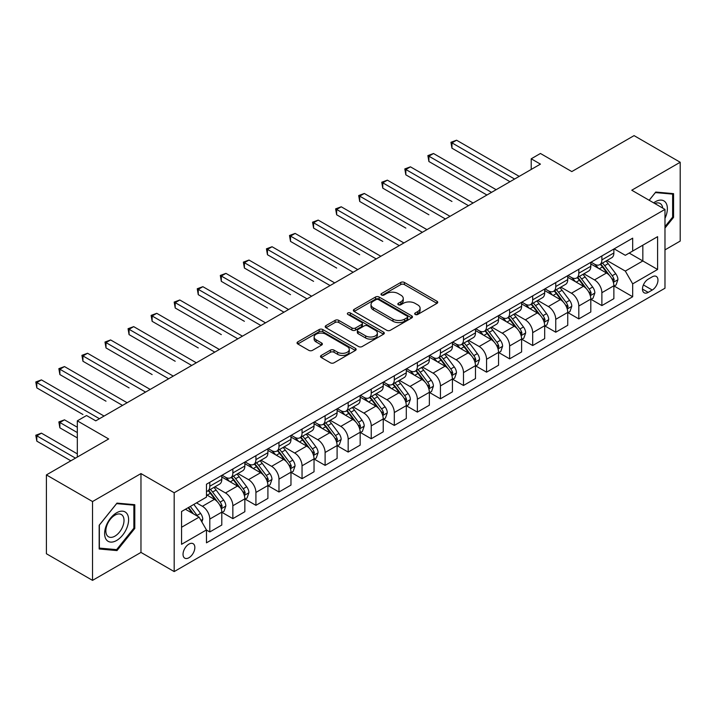 <?xml version="1.0" encoding="UTF-8"?>
<svg xmlns="http://www.w3.org/2000/svg" width="716" height="716" viewBox="0 0 716 716"><rect width="100%" height="100%" fill="white"/><g stroke="black" fill="none" stroke-linecap="round" stroke-linejoin="round"><path stroke-width="1.07" d="M415.199 314.458A1.79 1.038 0 0 0 417.741 314.458L436.984 303.351A2.56 1.477 0 0 0 437.736 302.304A2.56 1.477 0 0 0 436.984 301.257L404.379 282.435A2.56 1.477 0 0 0 400.763 282.435L381.521 293.551A1.79 1.038 0 0 0 380.993 294.285A1.79 1.038 0 0 0 381.521 295.01A1.79 1.038 0 0 0 384.053 295.01L386.542 293.578A8.198 4.735 0 0 1 398.132 293.578L400.853 295.144A8.198 4.735 0 0 1 403.251 298.491A8.198 4.735 0 0 1 400.853 301.839L398.365 303.271A1.79 1.038 0 0 0 397.836 304.005A1.79 1.038 0 0 0 398.365 304.739A1.79 1.038 0 0 0 400.897 304.739L403.385 303.298A8.198 4.735 0 0 1 414.976 303.298L417.697 304.864A8.198 4.735 0 0 1 420.095 308.211A8.198 4.735 0 0 1 417.697 311.558L415.199 312.999A1.79 1.038 0 0 0 414.68 313.733A1.79 1.038 0 0 0 415.199 314.458L415.199 312.999M188.943 557.737A8.35 4.824 120 0 0 194.394 550.38A8.35 4.824 120 0 0 193.114 543.686A8.35 4.824 120 0 0 188.943 544.097A8.35 4.824 120 0 0 183.484 551.463A8.35 4.824 120 0 0 184.764 558.149A8.35 4.824 120 0 0 188.943 557.737M321.251 355.422A2.56 1.477 0 0 0 320.5 356.47A2.56 1.477 0 0 0 321.251 357.517L330.398 362.797A2.56 1.477 0 0 0 334.023 362.797L355.396 350.455A2.56 1.477 0 0 0 356.138 349.408A2.56 1.477 0 0 0 355.396 348.37L322.791 329.548A2.56 1.477 0 0 0 319.175 329.548L297.802 341.881A2.56 1.477 0 0 0 297.05 342.928A2.56 1.477 0 0 0 297.802 343.975L308.847 350.357A2.56 1.477 0 0 0 312.471 350.357L321.618 345.076A2.56 1.477 0 0 0 322.37 344.029A2.56 1.477 0 0 0 321.618 342.982L316.141 339.814A6.856 3.956 0 0 1 314.127 337.021A6.856 3.956 0 0 1 318.36 333.37A6.856 3.956 0 0 1 325.825 334.22L347.287 346.616A6.856 3.956 0 0 1 349.292 349.408A6.856 3.956 0 0 1 345.067 353.069A6.856 3.956 0 0 1 337.603 352.209L334.023 350.142A2.56 1.477 0 0 0 330.398 350.142L321.251 355.422L321.251 357.517M664.976 249.875L680.2 241.086L680.2 162.255L634.072 135.628L571.798 171.58L540.437 153.475L531.209 158.8L540.437 164.125L95.765 420.847L86.538 415.522L77.319 420.847L77.319 457.068M92.534 501.54L92.534 580.372L140.971 552.412L140.971 473.58L92.534 501.54L46.406 474.914L108.68 438.962L77.319 420.847M140.971 473.58L174.185 492.751L664.976 209.394L664.976 288.226L174.185 571.583L174.185 492.751M680.2 162.255L631.763 190.223L664.976 209.394M386.721 330.273A2.56 1.477 0 0 0 390.345 330.273L411.718 317.94A2.56 1.477 0 0 0 412.47 316.893A2.56 1.477 0 0 0 411.718 315.845L379.122 297.024A2.56 1.477 0 0 0 375.497 297.024L354.125 309.366A2.56 1.477 0 0 0 353.373 310.413A2.56 1.477 0 0 0 354.125 311.451L386.721 330.273M348.594 314.852A1.79 1.038 0 0 1 350.41 315.103L350.41 312.973L383.552 332.108A2.56 1.477 0 0 1 384.304 333.155A2.56 1.477 0 0 1 383.552 334.193L362.189 346.535A2.56 1.477 0 0 1 358.564 346.535L325.959 327.713L325.959 325.619A2.56 1.477 0 0 0 325.216 326.666A2.56 1.477 0 0 0 325.959 327.713M325.959 325.619L335.106 320.347A2.56 1.477 0 0 1 338.731 320.347L351.95 327.973A2.56 1.477 0 0 0 355.575 327.973L361.643 324.473A2.56 1.477 0 0 0 362.394 323.426A2.56 1.477 0 0 0 361.643 322.379L347.878 314.431A1.79 1.038 0 0 1 347.35 313.706A1.79 1.038 0 0 1 348.459 312.749A1.79 1.038 0 0 1 350.41 312.973M92.534 580.372L46.406 553.745L46.406 474.914M652.249 276.824L648.186 279.168A8.091 4.672 120 0 0 642.905 286.302A8.091 4.672 120 0 0 644.14 292.781A8.091 4.672 120 0 0 648.186 292.379L652.249 290.034A8.091 4.672 120 0 0 657.53 282.91A8.091 4.672 120 0 0 656.295 276.43A8.091 4.672 120 0 0 652.249 276.824M614.149 248.864L625.31 255.308L632.684 251.048L632.684 238.16L206.468 484.231L206.468 497.119L181.56 511.501L181.56 544.312L206.468 529.93L206.468 542.826L632.684 296.746L632.684 283.858L625.31 271.078L606.962 260.481M632.684 251.048L657.601 236.665L657.601 269.476L632.684 283.858M140.971 552.412L174.185 571.583M531.209 158.8L531.209 169.45M629.185 253.07L642.834 260.955L642.834 245.185L657.601 236.665M625.31 271.078L642.834 260.955L657.601 269.476M181.56 527.271L199.093 517.149L185.435 509.264M206.468 530.037L209.797 531.961L209.797 519.064A10.436 6.023 -120 0 0 202.413 506.284L196.506 502.874M209.797 531.961L221.79 525.034L221.79 512.146A10.436 6.023 -120 0 0 214.406 499.356L206.468 494.783M222.058 512.405L232.852 518.644L232.852 505.756A10.436 6.023 -120 0 0 225.477 492.966L214.881 486.853M232.852 518.644L244.845 511.716L244.845 498.828A10.436 6.023 -120 0 0 237.47 486.048L221.79 476.99M245.123 499.097L255.916 505.326L255.916 492.438A10.436 6.023 -120 0 0 248.541 479.648L237.945 473.536M255.916 505.326L267.909 498.399L267.909 485.511A10.436 6.023 -120 0 0 260.535 472.73L244.845 463.673M268.187 485.779L278.98 492.008L278.98 479.12A10.436 6.023 -120 0 0 271.606 466.34L261.009 460.218M278.98 492.008L290.973 485.09L290.973 472.193A10.436 6.023 -120 0 0 283.599 459.412L267.909 450.355M291.251 472.462L302.045 478.691L302.045 465.803A10.436 6.023 -120 0 0 294.67 453.022L284.073 446.9M302.045 478.691L314.038 471.772L314.038 458.884A10.436 6.023 -120 0 0 306.663 446.095L290.973 437.046M314.315 459.144L325.109 465.382L325.109 452.485A10.436 6.023 -120 0 0 317.734 439.705L307.137 433.592M325.109 465.382L337.102 458.455L337.102 445.567A10.436 6.023 -120 0 0 329.727 432.777L314.038 423.729M337.379 445.826L348.173 452.065L348.173 439.176A10.436 6.023 -120 0 0 340.798 426.387L330.201 420.274M348.173 452.065L360.166 445.137L360.166 432.249A10.436 6.023 -120 0 0 352.791 419.469L337.102 410.411M360.443 432.518L371.237 438.747L371.237 425.859A10.436 6.023 -120 0 0 363.862 413.078L353.265 406.957M371.237 438.747L383.23 431.82L383.23 418.932A10.436 6.023 -120 0 0 375.855 406.151L360.166 397.094M383.507 419.2L394.301 425.429L394.301 412.541A10.436 6.023 -120 0 0 386.917 399.761L376.321 393.639M394.301 425.429L406.294 418.511L406.294 405.614A10.436 6.023 -120 0 0 398.919 392.833L383.23 383.776M406.572 405.882L417.365 412.112L417.365 399.224A10.436 6.023 -120 0 0 409.982 386.443L399.385 380.321M417.365 412.112L429.358 405.193L429.358 392.305A10.436 6.023 -120 0 0 421.975 379.516L406.294 370.467M429.636 392.565L440.43 398.803L440.43 385.906A10.436 6.023 -120 0 0 433.046 373.125L422.449 367.013M440.43 398.803L452.423 391.876L452.423 378.988A10.436 6.023 -120 0 0 445.039 366.198L429.358 357.15M452.7 379.256L463.494 385.485L463.494 372.597A10.436 6.023 -120 0 0 456.11 359.808L445.513 353.695M463.494 385.485L475.487 378.558L475.487 365.67A10.436 6.023 -120 0 0 468.103 352.89L452.423 343.832M475.764 365.939L486.558 372.168L486.558 359.28A10.436 6.023 -120 0 0 479.174 346.499L468.577 340.377M486.558 372.168L498.551 365.241L498.551 352.353A10.436 6.023 -120 0 0 491.167 339.572L475.487 330.515M498.828 352.621L509.622 358.85L509.622 345.962A10.436 6.023 -120 0 0 502.238 333.182L491.641 327.06M509.622 358.85L521.615 351.932L521.615 339.035A10.436 6.023 -120 0 0 514.231 326.254L498.551 317.197M521.892 339.303L532.686 345.533L532.686 332.645A10.436 6.023 -120 0 0 525.302 319.864L514.706 313.742M532.686 345.533L544.679 338.614L544.679 325.726A10.436 6.023 -120 0 0 537.295 312.937L521.615 303.888M544.957 325.986L555.75 332.224L555.75 319.327A10.436 6.023 -120 0 0 548.367 306.546L537.77 300.434M555.75 332.224L567.743 325.297L567.743 312.409A10.436 6.023 -120 0 0 560.36 299.628L544.679 290.571M568.021 312.677L578.814 318.906L578.814 306.018A10.436 6.023 -120 0 0 571.431 293.229L560.834 287.116M578.814 318.906L590.807 311.979L590.807 299.091A10.436 6.023 -120 0 0 583.424 286.31L567.743 277.253M591.085 299.36L601.879 305.589L601.879 292.701A10.436 6.023 -120 0 0 594.495 279.92L583.898 273.798M601.879 305.589L613.872 298.661L613.872 285.774A10.436 6.023 -120 0 0 606.488 272.993L590.807 263.935M591.085 262.181L594.495 264.15A10.436 6.023 -120 0 0 599.713 264.669A10.436 6.023 -120 0 0 601.879 259.89L601.879 255.952M568.021 275.499L571.431 277.468A10.436 6.023 -120 0 0 576.649 277.987A10.436 6.023 -120 0 0 578.814 273.208L578.814 269.261M544.957 288.808L548.367 290.786A10.436 6.023 -120 0 0 553.584 291.296A10.436 6.023 -120 0 0 555.75 286.525L555.75 282.578M521.892 302.125L525.302 304.094A10.436 6.023 -120 0 0 530.52 304.613A10.436 6.023 -120 0 0 532.686 299.834L532.686 295.896M498.828 315.443L502.238 317.412A10.436 6.023 -120 0 0 507.456 317.931A10.436 6.023 -120 0 0 509.622 313.152L509.622 309.214M475.764 328.76L479.174 330.729A10.436 6.023 -120 0 0 484.392 331.248A10.436 6.023 -120 0 0 486.558 326.469L486.558 322.522M452.7 342.078L456.11 344.047A10.436 6.023 -120 0 0 461.328 344.566A10.436 6.023 -120 0 0 463.494 339.787L463.494 335.84M429.636 355.387L433.046 357.365A10.436 6.023 -120 0 0 438.264 357.875A10.436 6.023 -120 0 0 440.43 353.095L440.43 349.157M406.572 368.704L409.982 370.673A10.436 6.023 -120 0 0 415.208 371.192A10.436 6.023 -120 0 0 417.365 366.413L417.365 362.475M383.507 382.022L386.917 383.991A10.436 6.023 -120 0 0 392.144 384.51A10.436 6.023 -120 0 0 394.301 379.731L394.301 375.793M360.443 395.339L363.862 397.308A10.436 6.023 -120 0 0 369.08 397.827A10.436 6.023 -120 0 0 371.237 393.048L371.237 389.101M337.379 408.657L340.798 410.626A10.436 6.023 -120 0 0 346.016 411.136A10.436 6.023 -120 0 0 348.173 406.366L348.173 402.419M314.315 421.966L317.734 423.944A10.436 6.023 -120 0 0 322.952 424.454A10.436 6.023 -120 0 0 325.109 419.674L325.109 415.736M291.251 435.283L294.67 437.252A10.436 6.023 -120 0 0 299.888 437.771A10.436 6.023 -120 0 0 302.045 432.992L302.045 429.054M268.187 448.601L271.606 450.57A10.436 6.023 -120 0 0 276.824 451.089A10.436 6.023 -120 0 0 278.98 446.31L278.98 442.372M245.123 461.918L248.541 463.887A10.436 6.023 -120 0 0 253.759 464.407A10.436 6.023 -120 0 0 255.916 459.627L255.916 455.68M222.058 475.227L225.477 477.205A10.436 6.023 -120 0 0 230.695 477.715A10.436 6.023 -120 0 0 232.852 472.945L232.852 468.998M614.149 286.042L632.684 296.746M599.713 264.669L611.706 257.742A10.436 6.023 -120 0 0 613.872 252.963L613.872 249.025M576.649 277.987L588.642 271.06A10.436 6.023 -120 0 0 590.807 266.28L590.807 262.342M553.584 291.296L565.577 284.377A10.436 6.023 -120 0 0 567.743 279.598L567.743 275.651M530.52 304.613L542.513 297.695A10.436 6.023 -120 0 0 544.679 292.916L544.679 288.969M507.456 317.931L519.449 311.004A10.436 6.023 -120 0 0 521.615 306.224L521.615 302.286M484.392 331.248L496.385 324.321A10.436 6.023 -120 0 0 498.551 319.542L498.551 315.604M461.328 344.566L473.321 337.639A10.436 6.023 -120 0 0 475.487 332.859L475.487 328.921M438.264 357.875L450.266 350.956A10.436 6.023 -120 0 0 452.423 346.177L452.423 342.23M415.208 371.192L427.201 364.265A10.436 6.023 -120 0 0 429.358 359.495L429.358 355.548M392.144 384.51L404.137 377.583A10.436 6.023 -120 0 0 406.294 372.803L406.294 368.865M369.08 397.827L381.073 390.9A10.436 6.023 -120 0 0 383.23 386.121L383.23 382.183M346.016 411.136L358.009 404.218A10.436 6.023 -120 0 0 360.166 399.439L360.166 395.5M322.952 424.454L334.945 417.535A10.436 6.023 -120 0 0 337.102 412.756L337.102 408.809M299.888 437.771L311.881 430.844A10.436 6.023 -120 0 0 314.038 426.074L314.038 422.127M276.824 451.089L288.817 444.162A10.436 6.023 -120 0 0 290.973 439.382L290.973 435.444M253.759 464.407L265.752 457.479A10.436 6.023 -120 0 0 267.909 452.7L267.909 448.762M230.695 477.715L242.688 470.797A10.436 6.023 -120 0 0 244.845 466.018L244.845 462.08M206.468 491.453A10.436 6.023 -120 0 0 207.631 491.033L219.624 484.114A10.436 6.023 -120 0 0 221.79 479.335L221.79 475.388M207.631 491.033A10.436 6.023 -120 0 0 209.797 486.253L209.797 482.315M199.093 517.149L206.468 529.93M664.976 228.055L673.559 217.378L673.559 193.642L655.749 192.049L649.152 200.256M99.175 548.993L116.985 550.586L134.787 528.435L134.787 504.69L116.985 503.106L99.175 525.249L99.175 548.993M672.637 216.85L673.559 217.378M133.865 527.898L134.787 528.435M115.106 549.494L116.985 550.586M415.924 314.718L417.697 313.689A8.198 4.735 0 0 0 420.095 310.341L420.095 308.211M403.251 298.491L403.251 300.622A8.198 4.735 0 0 1 400.853 303.969L399.08 304.989M436.948 303.369L404.379 284.574A2.56 1.477 0 0 0 400.763 284.574L382.237 295.269M411.718 315.845L411.718 317.94L379.122 299.154A2.56 1.477 0 0 0 375.497 299.154L354.16 311.478M407.189 317.627A1.79 1.038 0 0 0 407.717 316.893A1.79 1.038 0 0 0 407.189 316.159L378.576 299.637A1.79 1.038 0 0 0 376.043 299.637L373.412 301.159A8.198 4.735 0 0 0 371.013 304.506A8.198 4.735 0 0 0 373.412 307.844L392.977 319.139A8.198 4.735 0 0 0 404.567 319.139L407.189 317.627L407.189 319.757A1.79 1.038 0 0 0 407.717 319.023L407.717 316.893M371.013 304.506L371.013 306.636A8.198 4.735 0 0 0 373.412 309.974L373.412 307.844M407.189 319.757L404.567 321.269A8.198 4.735 0 0 1 392.977 321.269L373.412 309.974M325.995 327.731L335.106 322.477L335.106 320.347M362.394 323.426L362.394 325.556A2.56 1.477 0 0 1 361.643 326.603L355.575 330.103A2.56 1.477 0 0 1 351.95 330.103L338.731 322.477A2.56 1.477 0 0 0 335.106 322.477M350.41 315.103L383.525 334.22M365.67 335.894A6.856 3.956 0 0 0 373.134 336.753A6.856 3.956 0 0 0 377.368 333.101A6.856 3.956 0 0 0 375.363 330.3L367.8 325.941A2.56 1.477 0 0 0 364.175 325.941L358.107 329.441A2.56 1.477 0 0 0 357.356 330.488A2.56 1.477 0 0 0 358.107 331.535L365.67 335.894L365.67 338.024A6.856 3.956 0 0 0 373.134 338.883A6.856 3.956 0 0 0 377.368 335.231L377.368 333.101M357.356 330.488L357.356 332.618A2.56 1.477 0 0 0 358.107 333.665L358.107 331.535M365.67 338.024L358.107 333.665M349.292 349.408L349.292 351.538A6.856 3.956 0 0 1 345.067 355.199A6.856 3.956 0 0 1 337.603 354.339L334.023 352.272A2.56 1.477 0 0 0 330.398 352.272L321.287 357.535M314.127 337.021L314.127 339.151A6.856 3.956 0 0 0 316.141 341.953L316.141 339.814M321.582 345.094L316.141 341.953M355.36 350.473L322.791 331.678A2.56 1.477 0 0 0 319.175 331.678L297.838 343.993M613.872 286.203L616.082 284.923L617.926 279.598A6.918 3.992 -120 0 0 615.724 273.709L608.179 263.649A19.959 11.528 -120 0 0 606.005 261.036M598.504 268.384A19.959 11.528 -120 0 0 594.423 264.106M613.236 281.97L614.194 279.893A6.918 3.992 -120 0 0 612.216 275.732L604.68 265.672A19.959 11.528 -120 0 0 602.496 263.058M600.643 264.132A16.566 9.568 60 0 1 603.364 267.229L609.737 275.741M451.957 201.464L405.838 174.829L405.838 169.504L410.447 166.837L473.088 203.004M600.285 264.338A19.959 11.528 60 0 1 602.46 266.952L607.472 273.637M514.598 179.036L451.957 142.869L456.575 140.211L519.216 176.378M509.989 181.703L451.957 148.194L451.957 142.869L450.946 142.287L456.575 140.211M451.957 148.194L450.946 142.287M590.807 299.521L593.018 298.241L594.862 292.916A6.918 3.992 -120 0 0 592.66 287.026L585.115 276.958A19.959 11.528 -120 0 0 582.94 274.353M575.44 281.701A19.959 11.528 -120 0 0 571.359 277.423M590.172 295.278L591.13 293.211A6.918 3.992 -120 0 0 589.152 289.049L581.616 278.98A19.959 11.528 -120 0 0 579.432 276.376M577.579 277.45A16.566 9.568 60 0 1 580.3 280.538L586.673 289.058M428.902 214.773L382.774 188.147L382.774 182.822L387.383 180.155L450.024 216.321M577.221 277.656A19.959 11.528 60 0 1 579.396 280.26L584.408 286.955M567.743 312.829L569.954 311.558L571.798 306.224A6.918 3.992 -120 0 0 569.596 300.344L562.051 290.275A19.959 11.528 -120 0 0 559.876 287.671M552.376 295.019A19.959 11.528 -120 0 0 548.295 290.741M567.108 308.596L568.065 306.52A6.918 3.992 -120 0 0 566.087 302.367L558.552 292.298A19.959 11.528 -120 0 0 556.368 289.694M554.515 290.768A16.566 9.568 60 0 1 557.236 293.855L563.608 302.376M405.838 228.091L359.709 201.464L359.709 196.13L364.319 193.472L426.96 229.639M554.157 290.973A19.959 11.528 60 0 1 556.332 293.578L561.344 300.272M544.679 326.147L546.89 324.867L548.733 319.542A6.918 3.992 -120 0 0 546.532 313.653L538.987 303.593A19.959 11.528 -120 0 0 536.812 300.98M529.312 308.327A19.959 11.528 -120 0 0 525.231 304.058M544.044 321.914L545.001 319.837A6.918 3.992 -120 0 0 543.023 315.675L535.487 305.616A19.959 11.528 -120 0 0 533.304 303.011M531.451 304.076A16.566 9.568 60 0 1 534.172 307.173L540.553 315.684M382.774 241.408L336.645 214.773L336.645 209.448L341.255 206.79L403.896 242.948M531.093 304.282A19.959 11.528 60 0 1 533.268 306.895L538.28 313.581M491.543 192.353L428.902 156.186L433.511 153.519L496.152 189.686M486.925 195.012L428.902 161.512L428.902 156.186L427.882 155.605L433.511 153.519M428.902 161.512L427.882 155.605M468.479 205.671L404.817 168.913L410.447 166.837M405.838 174.829L404.817 168.913M445.415 218.98L381.753 182.231L387.383 180.155M382.774 188.147L381.753 182.231M521.615 339.465L523.826 338.185L525.669 332.859A6.918 3.992 -120 0 0 523.468 326.97L515.923 316.911A19.959 11.528 -120 0 0 513.748 314.297M506.248 321.645A19.959 11.528 -120 0 0 502.167 317.367M520.98 335.231L521.937 333.155A6.918 3.992 -120 0 0 519.959 328.993L512.423 318.933A19.959 11.528 -120 0 0 510.24 316.32M508.387 317.394A16.566 9.568 60 0 1 511.108 320.491L517.489 329.002M359.709 254.726L313.581 228.091L313.581 222.766L318.19 220.098L380.831 256.265M508.029 317.6A19.959 11.528 60 0 1 510.204 320.213L515.216 326.899M422.351 232.297L358.689 195.549L364.319 193.472M359.709 201.464L358.689 195.549M664.976 218.344A16.96 9.791 120 0 0 665.773 202.655A16.96 9.791 120 0 0 653.663 202.861M662.712 208.088A12.843 7.411 120 0 0 661.566 204.821A12.843 7.411 120 0 0 660.125 203.487A12.843 7.411 120 0 0 654.845 203.541M649.188 200.283L655.382 192.577L672.637 194.117L672.637 217.118L664.976 226.641M671.492 193.454L672.637 194.117M116.619 512.781A16.96 9.791 120 0 0 104.626 533.554A16.96 9.791 120 0 0 116.619 540.482A16.96 9.791 120 0 0 128.611 519.709A16.96 9.791 120 0 0 116.619 512.781M114.936 515.171A12.843 7.411 120 0 0 106.541 526.493A12.843 7.411 120 0 0 108.51 536.776A12.843 7.411 120 0 0 114.936 536.141A12.843 7.411 120 0 0 123.322 524.828A12.843 7.411 120 0 0 121.353 514.535A12.843 7.411 120 0 0 114.936 515.171M133.865 528.175L116.619 549.628L99.363 548.089L99.363 525.088L116.619 503.625L133.865 505.165L133.865 528.175M132.72 504.512L133.865 505.165M498.551 352.782L500.761 351.502L502.605 346.177A6.918 3.992 -120 0 0 500.403 340.288L492.859 330.219A19.959 11.528 -120 0 0 490.684 327.615M483.184 334.963A19.959 11.528 -120 0 0 479.102 330.685M497.924 348.549L498.873 346.472A6.918 3.992 -120 0 0 496.895 342.311L489.359 332.251A19.959 11.528 -120 0 0 487.175 329.637M485.323 330.711A16.566 9.568 60 0 1 488.043 333.808L494.425 342.32M336.645 268.044L290.517 241.408L290.517 236.083L295.126 233.416L357.767 269.583M484.965 330.917A19.959 11.528 60 0 1 487.14 333.522L492.152 340.216M475.487 366.1L477.697 364.82L479.541 359.495A6.918 3.992 -120 0 0 477.339 353.606L469.803 343.537A19.959 11.528 -120 0 0 467.62 340.932M460.12 348.28A19.959 11.528 -120 0 0 456.038 344.002M474.86 361.857L475.809 359.79A6.918 3.992 -120 0 0 473.831 355.628L466.295 345.56A19.959 11.528 -120 0 0 464.111 342.955M462.259 344.029A16.566 9.568 60 0 1 464.979 347.117L471.361 355.637M313.581 281.352L267.453 254.726L267.453 249.401L272.062 246.734L334.703 282.901M461.901 344.235A19.959 11.528 60 0 1 464.075 346.839L469.087 353.534M452.423 379.408L454.633 378.137L456.477 372.803A6.918 3.992 -120 0 0 454.275 366.923L446.739 356.854A19.959 11.528 -120 0 0 444.555 354.25M437.055 361.598A19.959 11.528 -120 0 0 432.974 357.32M451.796 375.175L452.745 373.099A6.918 3.992 -120 0 0 450.767 368.946L443.231 358.877A19.959 11.528 -120 0 0 441.056 356.273M439.194 357.347A16.566 9.568 60 0 1 441.915 360.434L448.297 368.955M290.517 294.67L244.389 268.035L244.389 262.709L248.998 260.051L311.639 296.218M438.836 357.553A19.959 11.528 60 0 1 441.02 360.157L446.032 366.852M429.358 392.726L431.569 391.446L433.422 386.121A6.918 3.992 -120 0 0 431.211 380.232L423.675 370.172A19.959 11.528 -120 0 0 421.491 367.559M414 374.907A19.959 11.528 -120 0 0 409.91 370.628M428.732 388.493L429.681 386.416A6.918 3.992 -120 0 0 427.703 382.255L420.167 372.195A19.959 11.528 -120 0 0 417.992 369.59M416.13 370.655A16.566 9.568 60 0 1 418.851 373.752L425.232 382.263M267.453 307.987L221.325 281.352L221.325 276.027L225.934 273.369L288.575 309.527M415.772 370.861A19.959 11.528 60 0 1 417.956 373.475L422.968 380.16M406.294 406.044L408.514 404.764L410.358 399.439A6.918 3.992 -120 0 0 408.147 393.549L400.611 383.49A19.959 11.528 -120 0 0 398.427 380.876M390.936 388.224A19.959 11.528 -120 0 0 386.846 383.946M405.668 401.81L406.616 399.734A6.918 3.992 -120 0 0 404.638 395.572L397.103 385.512A19.959 11.528 -120 0 0 394.928 382.899M393.066 383.973A16.566 9.568 60 0 1 395.787 387.07L402.168 395.581M244.389 321.305L198.26 294.67L198.26 289.345L202.87 286.677L265.511 322.844M392.708 384.179A19.959 11.528 60 0 1 394.892 386.792L399.904 393.478M399.286 245.615L335.625 208.866L341.255 206.79M336.645 214.773L335.625 208.866M376.222 258.932L312.561 222.184L318.19 220.098M313.581 228.091L312.561 222.184M353.158 272.25L289.497 235.492L295.126 233.416M290.517 241.408L289.497 235.492M330.094 285.559L266.442 248.81L272.062 246.734M267.453 254.726L266.442 248.81M307.03 298.876L243.377 262.128L248.998 260.051M244.389 268.035L243.377 262.128M383.23 419.361L385.45 418.081L387.293 412.756A6.918 3.992 -120 0 0 385.083 406.867L377.547 396.798A19.959 11.528 -120 0 0 375.363 394.194M367.872 401.542A19.959 11.528 -120 0 0 363.782 397.264M382.604 415.128L383.561 413.051A6.918 3.992 -120 0 0 381.574 408.89L374.038 398.83A19.959 11.528 -120 0 0 371.864 396.216M370.002 397.291A16.566 9.568 60 0 1 372.723 400.378L379.104 408.899M221.325 334.614L175.196 307.987L175.196 302.662L179.805 299.995L242.447 336.162M369.644 397.496A19.959 11.528 60 0 1 371.828 400.101L376.84 406.795M283.966 312.194L220.313 275.445L225.934 273.369M221.325 281.352L220.313 275.445M360.166 432.679L362.385 431.399L364.229 426.074A6.918 3.992 -120 0 0 362.019 420.185L354.483 410.116A19.959 11.528 -120 0 0 352.299 407.511M344.808 414.859A19.959 11.528 -120 0 0 340.718 410.581M359.539 428.437L360.497 426.36A6.918 3.992 -120 0 0 358.51 422.207L350.974 412.139A19.959 11.528 -120 0 0 348.799 409.534M346.938 410.608A16.566 9.568 60 0 1 349.659 413.696L356.04 422.216M198.26 347.931L152.132 321.305L152.132 315.971L156.75 313.313L219.391 349.48M346.58 410.814A19.959 11.528 60 0 1 348.764 413.418L353.776 420.113M260.901 325.512L197.249 288.754L202.87 286.677M198.26 294.67L197.249 288.754M337.102 445.987L339.321 444.717L341.165 439.382A6.918 3.992 -120 0 0 338.954 433.493L331.418 423.433A19.959 11.528 -120 0 0 329.235 420.829M321.744 428.168A19.959 11.528 -120 0 0 317.653 423.899M336.475 441.754L337.433 439.678A6.918 3.992 -120 0 0 335.446 435.525L327.91 425.456A19.959 11.528 -120 0 0 325.735 422.852M323.874 423.926A16.566 9.568 60 0 1 326.594 427.013L332.976 435.534M175.196 361.249L129.068 334.614L129.068 329.288L133.686 326.63L196.327 362.797M323.516 424.132A19.959 11.528 60 0 1 325.699 426.736L330.711 433.431M237.837 338.829L174.185 302.071L179.805 299.995M175.196 307.987L174.185 302.071M314.038 459.305L316.257 458.025L318.101 452.7A6.918 3.992 -120 0 0 315.89 446.811L308.354 436.751A19.959 11.528 -120 0 0 306.18 434.138M298.679 441.486A19.959 11.528 -120 0 0 294.589 437.207M313.411 455.072L314.369 452.995A6.918 3.992 -120 0 0 312.391 448.834L304.846 438.774A19.959 11.528 -120 0 0 302.671 436.16M300.81 437.234A16.566 9.568 60 0 1 303.53 440.331L309.912 448.843M152.132 374.566L106.004 347.931L106.004 342.606L110.622 339.948L173.263 376.106M300.452 437.44A19.959 11.528 60 0 1 302.635 440.054L307.647 446.739M214.773 352.138L151.121 315.389L156.75 313.313M152.132 321.305L151.121 315.389M290.973 472.623L293.193 471.343L295.037 466.018A6.918 3.992 -120 0 0 292.826 460.128L285.29 450.069A19.959 11.528 -120 0 0 283.115 447.455M275.615 454.803A19.959 11.528 -120 0 0 271.525 450.525M290.347 468.389L291.305 466.313A6.918 3.992 -120 0 0 289.327 462.151L281.782 452.091A19.959 11.528 -120 0 0 279.607 449.478M277.745 450.552A16.566 9.568 60 0 1 280.466 453.649L286.848 462.16M129.068 387.884L82.94 361.249L82.94 355.924L87.558 353.257L150.199 389.423M277.387 450.758A19.959 11.528 60 0 1 279.571 453.371L284.583 460.057M191.709 365.455L128.057 328.707L133.686 326.63M129.068 334.614L128.057 328.707M267.909 485.94L270.129 484.66L271.973 479.335A6.918 3.992 -120 0 0 269.762 473.446L262.226 463.377A19.959 11.528 -120 0 0 260.051 460.773M252.551 468.121A19.959 11.528 -120 0 0 248.461 463.843M267.283 481.698L268.24 479.63A6.918 3.992 -120 0 0 266.262 475.469L258.718 465.409A19.959 11.528 -120 0 0 256.543 462.796M254.681 463.87A16.566 9.568 60 0 1 257.402 466.957L263.783 475.478M106.004 401.193L59.876 374.566L59.876 369.241L64.494 366.574L127.135 402.741M254.332 464.075A19.959 11.528 60 0 1 256.507 466.68L261.519 473.374M168.645 378.773L104.992 342.024L110.622 339.948M106.004 347.931L104.992 342.024M244.845 499.258L247.065 497.978L248.908 492.644A6.918 3.992 -120 0 0 246.698 486.764L239.162 476.695A19.959 11.528 -120 0 0 236.987 474.09M229.487 481.438A19.959 11.528 -120 0 0 225.397 477.16M244.219 495.016L245.176 492.939A6.918 3.992 -120 0 0 243.198 488.786L235.654 478.718A19.959 11.528 -120 0 0 233.479 476.113M231.617 477.187A16.566 9.568 60 0 1 234.338 480.275L240.719 488.795M82.94 414.51L36.811 387.884L36.811 382.55L41.43 379.892L104.071 416.059M231.268 477.393A19.959 11.528 60 0 1 233.443 479.997L238.455 486.692M221.79 512.567L224.001 511.287L225.844 505.961A6.918 3.992 -120 0 0 223.634 500.072L216.098 490.012A19.959 11.528 -120 0 0 213.923 487.399M221.155 508.333L222.112 506.257A6.918 3.992 -120 0 0 220.134 502.104L212.589 492.035A19.959 11.528 -120 0 0 210.415 489.431M208.553 490.496A16.566 9.568 60 0 1 211.274 493.593L217.655 502.113M77.319 427.246L64.494 419.836L59.876 422.503L59.876 427.828L77.319 437.897M208.204 490.702A19.959 11.528 60 0 1 210.379 493.315L215.391 500.001M59.876 427.828L58.864 421.912L77.319 432.571M58.864 421.912L64.494 419.836M201.858 521.946L202.78 519.279A6.918 3.992 -120 0 0 200.57 513.39L193.848 504.413M77.319 453.872L41.43 433.153L36.811 435.82L36.811 441.145L70.857 460.8M197.697 516.343A6.918 3.992 -120 0 0 197.07 515.413L190.34 506.436M188.612 507.438L193.445 513.891M188.129 507.716L192.228 513.184M36.811 441.145L35.8 435.23L75.466 458.133M35.8 435.23L41.43 433.153M145.581 392.091L81.928 355.333L87.558 353.257M82.94 361.249L81.928 355.333M122.517 405.399L58.864 368.65L64.494 366.574M59.876 374.566L58.864 368.65M99.452 418.717L35.8 381.968L41.43 379.892M36.811 387.884L35.8 381.968M202.413 506.284L214.406 499.356M225.477 492.966L237.47 486.048M248.541 479.648L260.535 472.73M271.606 466.34L283.599 459.412M294.67 453.022L306.663 446.095M317.734 439.705L329.727 432.777M340.798 426.387L352.791 419.469M363.862 413.078L375.855 406.151M386.917 399.761L398.919 392.833M409.982 386.443L421.975 379.516M433.046 373.125L445.039 366.198M456.11 359.808L468.103 352.89M479.174 346.499L491.167 339.572M502.238 333.182L514.231 326.254M525.302 319.864L537.295 312.937M548.367 306.546L560.36 299.628M571.431 293.229L583.424 286.31M594.495 279.92L606.488 272.993M601.879 259.89L613.872 252.963M601.879 292.701L613.872 285.774M578.814 306.018L590.807 299.091M578.814 273.208L590.807 266.28M555.75 319.327L567.743 312.409M555.75 286.525L567.743 279.598M532.686 332.645L544.679 325.726M532.686 299.834L544.679 292.916M509.622 345.962L521.615 339.035M509.622 313.152L521.615 306.224M486.558 359.28L498.551 352.353M486.558 326.469L498.551 319.542M463.494 372.597L475.487 365.67M463.494 339.787L475.487 332.859M440.43 385.906L452.423 378.988M440.43 353.095L452.423 346.177M417.365 399.224L429.358 392.305M417.365 366.413L429.358 359.495M394.301 412.541L406.294 405.614M394.301 379.731L406.294 372.803M371.237 425.859L383.23 418.932M371.237 393.048L383.23 386.121M348.173 439.176L360.166 432.249M348.173 406.366L360.166 399.439M325.109 452.485L337.102 445.567M325.109 419.674L337.102 412.756M302.045 465.803L314.038 458.884M302.045 432.992L314.038 426.074M278.98 479.12L290.973 472.193M278.98 446.31L290.973 439.382M255.916 492.438L267.909 485.511M255.916 459.627L267.909 452.7M232.852 505.756L244.845 498.828M232.852 472.945L244.845 466.018M209.797 519.064L221.79 512.146M209.797 486.253L221.79 479.335M643.398 284.932L652.249 290.034M642.467 289.076L648.186 292.379M417.697 313.689L417.697 311.558M398.365 304.739L398.365 303.271M400.853 303.969L400.853 301.839M381.521 295.01L381.521 293.551M400.763 284.574L400.763 282.435M404.379 284.574L404.379 282.435M436.984 303.351L436.984 301.257M354.125 311.451L354.125 309.366M375.497 299.154L375.497 297.024M379.122 299.154L379.122 297.024M392.977 321.269L392.977 319.139M404.567 321.269L404.567 319.139M338.731 322.477L338.731 320.347M351.95 330.103L351.95 327.973M355.575 330.103L355.575 327.973M361.643 326.603L361.643 324.473M383.552 334.193L383.552 332.108M330.398 352.272L330.398 350.142M334.023 352.272L334.023 350.142M337.603 354.339L337.603 352.209M321.618 345.076L321.618 342.982M297.802 343.975L297.802 341.881M319.175 331.678L319.175 329.548M322.791 331.678L322.791 329.548M355.396 350.455L355.396 348.37M613.352 282.346L617.881 279.732M604.68 265.672L608.179 263.649M599.238 268.804L602.46 266.952M612.216 275.732L615.724 273.709M611.67 278.435L614.194 279.893M590.288 295.663L594.817 293.05M581.616 278.98L585.115 276.958M576.174 282.122L579.396 280.26M589.152 289.049L592.66 287.026M588.606 291.752L591.13 293.211M567.224 308.981L571.753 306.358M558.552 292.298L562.051 290.275M553.11 295.44L556.332 293.578M566.087 302.367L569.596 300.344M565.542 305.061L568.065 306.52M544.16 322.29L548.689 319.676M535.487 305.616L538.987 303.593M530.046 308.757L533.268 306.895M543.023 315.675L546.532 313.653M542.477 318.378L545.001 319.837M521.096 335.607L525.625 332.994M512.423 318.933L515.923 316.911M506.982 322.075L510.204 320.213M519.959 328.993L523.468 326.97M519.413 331.696L521.937 333.155M498.032 348.925L502.56 346.311M489.359 332.251L492.859 330.219M483.918 335.383L487.14 333.522M496.895 342.311L500.403 340.288M496.349 345.014L498.873 346.472M474.968 362.242L479.496 359.629M466.295 345.56L469.803 343.537M460.853 348.701L464.075 346.839M473.831 355.628L477.339 353.606M473.285 358.331L475.809 359.79M451.903 375.56L456.432 372.938M443.231 358.877L446.739 356.854M437.789 362.019L441.02 360.157M450.767 368.946L454.275 366.923M450.221 371.64L452.745 373.099M428.839 388.869L433.368 386.255M420.167 372.195L423.675 370.172M414.734 375.336L417.956 373.475M427.703 382.255L431.211 380.232M427.157 384.957L429.681 386.416M405.775 402.186L410.313 399.573M397.103 385.512L400.611 383.49M391.67 388.645L394.892 386.792M404.638 395.572L408.147 393.549M404.093 398.275L406.616 399.734M382.711 415.504L387.249 412.89M374.038 398.83L377.547 396.798M368.606 401.962L371.828 400.101M381.574 408.89L385.083 406.867M381.028 411.593L383.561 413.051M359.656 428.821L364.184 426.199M350.974 412.139L354.483 410.116M345.542 415.28L348.764 413.418M358.51 422.207L362.019 420.185M357.964 424.901L360.497 426.36M336.592 442.13L341.12 439.517M327.91 425.456L331.418 423.433M322.477 428.598L325.699 426.736M335.446 435.525L338.954 433.493M334.9 438.219L337.433 439.678M313.527 455.448L318.056 452.834M304.846 438.774L308.354 436.751M299.413 441.915L302.635 440.054M312.391 448.834L315.89 446.811M311.836 451.536L314.369 452.995M290.463 468.765L294.992 466.152M281.782 452.091L285.29 450.069M276.349 455.224L279.571 453.371M289.327 462.151L292.826 460.128M288.772 464.854L291.305 466.313M267.399 482.083L271.928 479.469M258.718 465.409L262.226 463.377M253.285 468.541L256.507 466.68M266.262 475.469L269.762 473.446M265.708 478.172L268.24 479.63M244.335 495.4L248.864 492.778M235.654 478.718L239.162 476.695M230.221 481.859L233.443 479.997M243.198 488.786L246.698 486.764M242.643 491.48L245.176 492.939M221.271 508.709L225.8 506.096M212.589 492.035L216.098 490.012M207.157 495.177L210.379 493.315M220.134 502.104L223.634 500.072M219.588 504.798L222.112 506.257M200.981 520.425L202.735 519.413M197.07 515.413L200.57 513.39"/></g></svg>
